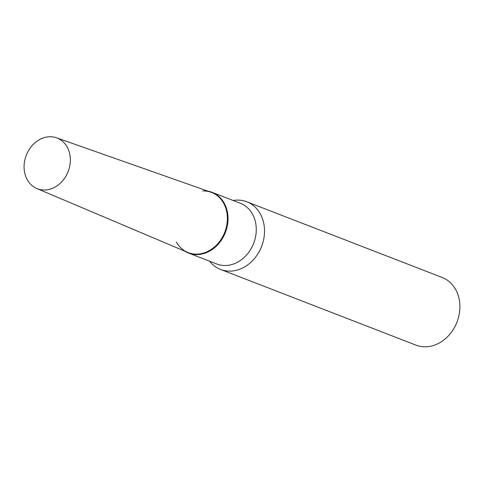 <?xml version="1.0" encoding="UTF-8"?>
<svg xmlns="http://www.w3.org/2000/svg" width="484" height="484" viewBox="0 0 484 484"><rect width="100%" height="100%" fill="white"/><g stroke="black" fill="none" stroke-linecap="round" stroke-linejoin="round"><path stroke-width="0.73" d="M70.222 162.672A27.207 22.458 -68.8 0 0 56.501 137.807A27.207 22.458 -68.8 0 0 24.2 164.076A27.207 22.458 -68.8 0 0 36.851 188.53A27.207 22.458 -68.8 0 0 70.222 162.672M36.851 188.53L187.659 252.382A32.271 26.638 -68.8 0 0 227.244 221.708A32.271 26.638 -68.8 0 0 210.97 192.215L56.501 137.807M233.131 200.479A36.276 29.947 111.2 0 1 236.845 200.11A36.276 29.947 111.2 0 1 246.786 201.786A36.276 29.947 111.2 0 1 263.399 240.621A36.276 29.947 111.2 0 1 230.511 271.113A36.276 29.947 111.2 0 1 220.577 269.437A36.276 29.947 111.2 0 1 209.608 261.203M246.786 201.786L442.158 277.471A36.276 29.947 111.2 0 1 458.771 316.312A36.276 29.947 111.2 0 1 425.884 346.798A36.276 29.947 111.2 0 1 415.95 345.122L220.577 269.437M208.078 191.198A32.561 26.88 111.2 0 1 212.107 192.336L240.348 203.274A32.561 26.88 111.2 0 1 255.262 238.134A32.561 26.88 111.2 0 1 225.744 265.504A32.561 26.88 111.2 0 1 216.826 263.998L188.585 253.059A32.561 26.88 111.2 0 1 184.834 251.184M212.107 192.336A32.561 26.88 111.2 0 1 227.02 227.196A32.561 26.88 111.2 0 1 197.502 254.566A32.561 26.88 111.2 0 1 188.585 253.059M202.766 190.962A32.271 26.638 111.2 0 1 227.244 221.708A32.271 26.638 111.2 0 1 197.127 254.13A32.271 26.638 111.2 0 1 176.351 242.042"/></g></svg>
